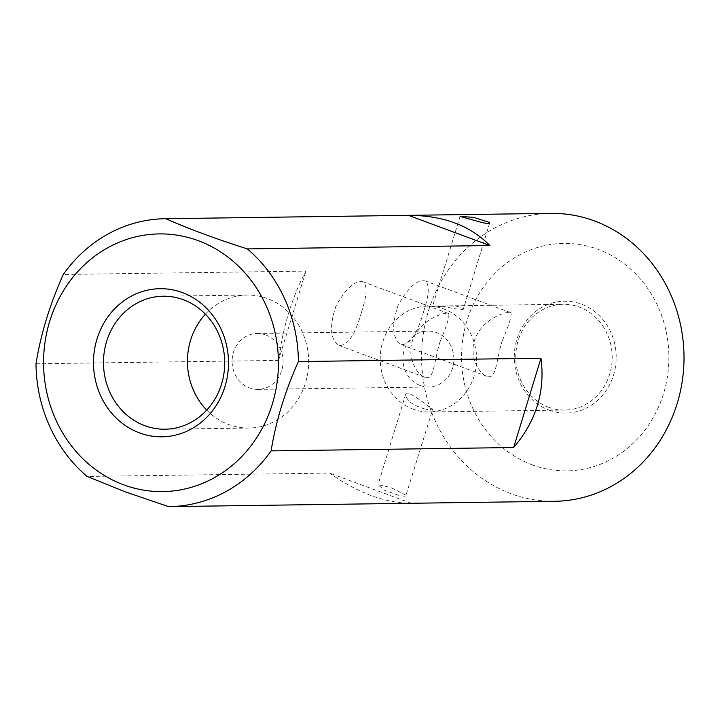 <?xml version="1.0" encoding="UTF-8"?>
<svg xmlns="http://www.w3.org/2000/svg" width="720" height="720" viewBox="0 0 720 720"><rect width="100%" height="100%" fill="white"/><g stroke="black" fill="none" stroke-linecap="round" stroke-linejoin="round"><path stroke-width="0.54" stroke-dasharray="3.6 2.7" d="M265.68 334.935A27.963 25.488 89.2 0 1 282.771 365.787A27.963 25.488 89.2 0 1 257.976 389.376A27.963 25.488 89.2 0 1 249.489 387.909A27.963 25.488 89.2 0 1 232.398 357.057A27.963 25.488 89.2 0 1 257.193 333.459A27.963 25.488 89.2 0 1 265.68 334.935M420.318 385.542A27.963 25.488 -90.8 0 0 428.805 387.009A27.963 25.488 -90.8 0 0 453.897 358.695A27.963 25.488 -90.8 0 0 428.022 331.092A27.963 25.488 -90.8 0 0 403.227 354.69A27.963 25.488 -90.8 0 0 420.318 385.542M550.8 213.372A143.964 131.211 -90.8 0 0 423.135 334.863A143.964 131.211 -90.8 0 0 511.101 493.713A143.964 131.211 -90.8 0 0 554.796 501.282M168.543 506.628L411.093 503.271C385.218 503.127 358.065 493.065 329.625 473.085L87.075 476.442M36 363.771L278.55 360.405C282.879 327.204 291.978 297.432 305.856 271.098L63.306 274.464M405.999 495.171L391.068 487.575L378.045 484.686L384.237 490.194L398.538 495.27C404.406 496.494 406.89 496.458 405.999 495.171L432.657 409.464M423.72 311.292C429.309 294.228 429.732 284.085 424.989 280.872C416.727 279.747 407.754 287.919 398.079 305.397C391.329 325.89 392.418 338.976 401.355 344.655C409.95 344.835 417.402 333.711 423.72 311.292M361.53 312.156C367.119 295.092 367.542 284.949 362.799 281.736C354.528 280.611 345.564 288.783 335.889 306.261C329.139 326.754 330.228 339.84 339.165 345.51C347.751 345.699 355.212 334.575 361.53 312.156M549.036 410.13A55.926 50.967 -90.8 0 0 615.186 346.176A55.926 50.967 -90.8 0 0 531.477 315.153A55.926 50.967 -90.8 0 0 549.036 410.13M532.296 464.904A113.733 103.662 89.2 0 1 496.584 271.737A113.733 103.662 89.2 0 1 666.828 334.818A113.733 103.662 89.2 0 1 532.296 464.904M411.093 503.271L329.625 473.085M278.55 360.405L305.856 271.098M206.739 410.094A66.501 60.615 -90.8 0 0 248.976 428.049A66.501 60.615 -90.8 0 0 307.953 371.925A66.501 60.615 -90.8 0 0 267.318 298.548A66.501 60.615 -90.8 0 0 247.131 295.056A66.501 60.615 -90.8 0 0 205.407 314.172M413.091 409.167A52.902 48.213 89.2 0 1 380.772 350.802A52.902 48.213 89.2 0 1 427.68 306.153A52.902 48.213 89.2 0 1 476.622 358.38A52.902 48.213 89.2 0 1 429.147 411.948A52.902 48.213 89.2 0 1 413.091 409.167M548.667 407.286A52.902 48.213 89.2 0 1 516.348 348.921A52.902 48.213 89.2 0 1 563.256 304.272A52.902 48.213 89.2 0 1 612.198 356.499A52.902 48.213 89.2 0 1 564.723 410.067A52.902 48.213 89.2 0 1 548.667 407.286M424.908 409.005C412.596 405.378 406.197 400.437 405.711 394.191C406.836 388.611 428.967 407.322 432.369 408.897L432.648 409.464C432.27 410.094 429.687 409.941 424.908 409.005M442.206 306.261C453.861 308.754 460.89 309.762 463.275 309.294C462.852 307.368 458.1 306.216 449.028 305.856L432.405 306.9L437.436 306.018L442.206 306.261M502.416 340.452C495.9 359.811 496.809 380.034 487.035 376.398C477.549 373.158 467.019 351.882 477.045 334.566C485.19 318.645 506.043 310.968 510.669 312.624C512.217 314.433 509.472 323.703 502.416 340.452M440.226 341.316C433.71 360.675 434.619 380.889 424.845 377.262C415.359 374.022 404.829 352.746 414.855 335.43C422.991 319.509 443.853 311.832 448.479 313.488C450.027 315.288 447.282 324.567 440.226 341.316M257.976 389.376L428.805 387.009M257.193 333.459L428.022 331.092M247.131 295.056L163.179 296.217M248.976 428.049L165.015 429.21M429.147 411.948L564.723 410.067M427.68 306.153L437.436 306.018M449.028 305.856L563.256 304.272M448.479 313.479L362.799 281.736M424.845 377.262L339.165 345.51M510.669 312.624L424.989 280.872M487.035 376.398L401.355 344.646M460.071 216.405L432.405 306.9M489.663 223.011L463.275 309.294M405.711 394.191L378.045 484.686"/><path stroke-width="1.08" d="M169.2 506.628L554.796 501.282A143.964 131.211 -90.8 0 0 684 355.869A143.964 131.211 -90.8 0 0 551.466 213.372A143.964 131.211 -90.8 0 0 550.8 213.372L165.213 218.718A143.964 131.211 89.2 0 1 165.87 218.718L408.42 215.352C442.962 215.37 470.124 225.432 489.888 245.538L247.338 248.904A143.964 131.211 89.2 0 1 298.413 361.575L540.963 358.218C545.301 391.302 536.202 421.065 513.657 447.525L271.107 450.882A143.964 131.211 89.2 0 1 169.2 506.628A143.964 131.211 89.2 0 1 168.543 506.628L124.542 491.58L87.075 476.442A143.964 131.211 89.2 0 1 36 363.771C40.77 334.125 49.869 304.353 63.306 274.464A143.964 131.211 89.2 0 1 165.213 218.718M489.393 222.399C490.356 223.749 487.872 223.785 481.923 222.507L460.08 216.405L473.661 217.359L489.393 222.399L489.663 223.011M139.536 432.918A74.061 67.5 89.2 0 1 116.289 307.143A74.061 67.5 89.2 0 1 227.142 348.219A74.061 67.5 89.2 0 1 139.536 432.918M123.669 484.821A128.853 117.432 -90.8 0 0 276.075 337.455A128.853 117.432 -90.8 0 0 83.214 265.995A128.853 117.432 -90.8 0 0 123.669 484.821M298.413 361.575C284.976 391.473 275.877 421.245 271.107 450.882M165.87 218.718C188.64 228.807 215.802 238.869 247.338 248.904M489.888 245.538L408.42 215.352M513.657 447.525L540.963 358.218M205.407 314.172A66.501 60.615 -90.8 0 0 206.739 410.094M183.357 299.718A66.501 60.615 -90.8 0 0 163.179 296.217A66.501 60.615 -90.8 0 0 104.202 352.341A66.501 60.615 -90.8 0 0 144.837 425.718A66.501 60.615 -90.8 0 0 165.015 429.21A66.501 60.615 -90.8 0 0 223.992 373.095A66.501 60.615 -90.8 0 0 183.357 299.718"/></g></svg>
